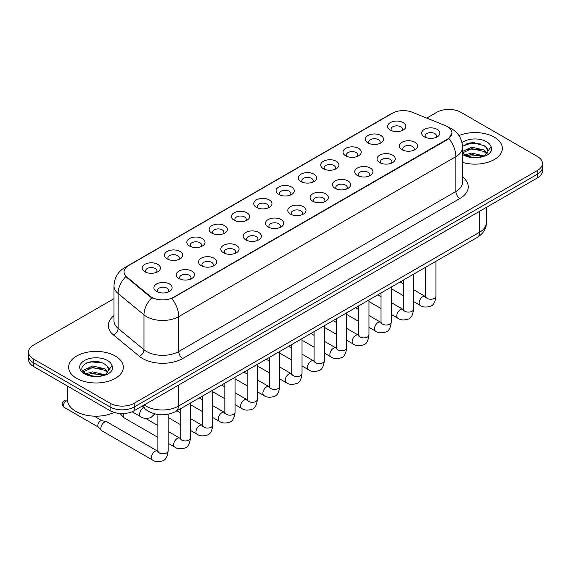 <?xml version="1.0" encoding="UTF-8"?>
<svg xmlns="http://www.w3.org/2000/svg" width="571" height="571" viewBox="0 0 571 571"><rect width="100%" height="100%" fill="white"/><g stroke="black" fill="none" stroke-linecap="round" stroke-linejoin="round"><path stroke-width="0.86" d="M367.988 142.943L367.988 142.943A9.115 5.26 180 0 1 367.988 135.505A9.115 5.26 180 0 1 380.878 135.505A9.115 5.26 180 0 1 380.878 142.943A9.115 5.26 180 0 1 367.988 142.943M379.387 143.642A5.696 3.29 0 0 0 380.129 142.015A5.696 3.29 0 0 0 378.466 139.688A5.696 3.29 0 0 0 372.256 138.974A5.696 3.29 0 0 0 368.738 142.015A5.696 3.29 0 0 0 369.487 143.642M345.676 155.826L345.676 155.826A9.115 5.26 180 0 1 345.676 148.389A9.115 5.26 180 0 1 358.567 148.389A9.115 5.26 180 0 1 358.567 155.826A9.115 5.26 180 0 1 345.676 155.826M357.068 156.525A5.696 3.29 0 0 0 357.817 154.898A5.696 3.29 0 0 0 356.147 152.571A5.696 3.29 0 0 0 349.944 151.857A5.696 3.29 0 0 0 346.426 154.898A5.696 3.29 0 0 0 347.175 156.525M323.364 168.709L323.364 168.709A9.115 5.26 180 0 1 323.364 161.272A9.115 5.26 180 0 1 336.255 161.272A9.115 5.26 180 0 1 336.255 168.709A9.115 5.26 180 0 1 323.364 168.709M334.756 169.409A5.696 3.29 0 0 0 335.505 167.781A5.696 3.29 0 0 0 333.835 165.454A5.696 3.29 0 0 0 327.626 164.741A5.696 3.29 0 0 0 324.114 167.781A5.696 3.29 0 0 0 324.856 169.409M301.045 181.592L301.045 181.592A9.115 5.26 180 0 1 301.045 174.155A9.115 5.26 180 0 1 313.936 174.155A9.115 5.26 180 0 1 313.936 181.592A9.115 5.26 180 0 1 301.045 181.592M312.444 182.292A5.696 3.29 0 0 0 313.186 180.664A5.696 3.29 0 0 0 311.523 178.338A5.696 3.29 0 0 0 305.314 177.624A5.696 3.29 0 0 0 301.795 180.664A5.696 3.29 0 0 0 302.544 182.292M278.734 194.475L278.734 194.475A9.115 5.26 180 0 1 278.734 187.038A9.115 5.26 180 0 1 291.624 187.038A9.115 5.26 180 0 1 291.624 194.475A9.115 5.26 180 0 1 278.734 194.475M290.125 195.175A5.696 3.29 0 0 0 290.875 193.548A5.696 3.29 0 0 0 289.204 191.221A5.696 3.29 0 0 0 282.995 190.507A5.696 3.29 0 0 0 279.483 193.548A5.696 3.29 0 0 0 280.225 195.175M256.422 207.359L256.422 207.359A9.115 5.26 180 0 1 256.422 199.921A9.115 5.26 180 0 1 269.305 199.921A9.115 5.26 180 0 1 269.305 207.359A9.115 5.26 180 0 1 256.422 207.359M267.813 208.058A5.696 3.29 0 0 0 268.563 206.431A5.696 3.29 0 0 0 266.893 204.104A5.696 3.29 0 0 0 260.683 203.39A5.696 3.29 0 0 0 257.164 206.431A5.696 3.29 0 0 0 257.914 208.058M234.103 220.242L234.103 220.242A9.115 5.26 180 0 1 234.103 212.805A9.115 5.26 180 0 1 246.993 212.805A9.115 5.26 180 0 1 246.993 220.242A9.115 5.26 180 0 1 234.103 220.242M245.501 220.941A5.696 3.29 0 0 0 246.244 219.314A5.696 3.29 0 0 0 244.574 216.987A5.696 3.29 0 0 0 238.371 216.273A5.696 3.29 0 0 0 234.852 219.314A5.696 3.29 0 0 0 235.602 220.941M211.791 233.125L211.791 233.125A9.115 5.26 180 0 1 211.791 225.688A9.115 5.26 180 0 1 224.681 225.688A9.115 5.26 180 0 1 224.681 233.125A9.115 5.26 180 0 1 211.791 233.125M223.182 233.825A5.696 3.29 0 0 0 223.932 232.197A5.696 3.29 0 0 0 222.262 229.87A5.696 3.29 0 0 0 216.052 229.157A5.696 3.29 0 0 0 212.54 232.197A5.696 3.29 0 0 0 213.283 233.825M189.472 246.008L189.472 246.008A9.115 5.26 180 0 1 189.472 238.571A9.115 5.26 180 0 1 202.362 238.571A9.115 5.26 180 0 1 202.362 246.008A9.115 5.26 180 0 1 189.472 246.008M200.871 246.708A5.696 3.29 0 0 0 201.613 245.08A5.696 3.29 0 0 0 199.95 242.754A5.696 3.29 0 0 0 193.74 242.04A5.696 3.29 0 0 0 190.222 245.08A5.696 3.29 0 0 0 190.971 246.708M167.16 258.891L167.16 258.891A9.115 5.26 180 0 1 167.16 251.454A9.115 5.26 180 0 1 180.051 251.454A9.115 5.26 180 0 1 180.051 258.891A9.115 5.26 180 0 1 167.16 258.891M178.552 259.591A5.696 3.29 0 0 0 179.301 257.964A5.696 3.29 0 0 0 177.631 255.637A5.696 3.29 0 0 0 171.428 254.923A5.696 3.29 0 0 0 167.91 257.964A5.696 3.29 0 0 0 168.652 259.591M144.848 271.775L144.848 271.775A9.115 5.26 180 0 1 144.848 264.337A9.115 5.26 180 0 1 157.739 264.337A9.115 5.26 180 0 1 157.739 271.775A9.115 5.26 180 0 1 144.848 271.775M156.24 272.474A5.696 3.29 0 0 0 156.989 270.847A5.696 3.29 0 0 0 155.319 268.52A5.696 3.29 0 0 0 149.11 267.806A5.696 3.29 0 0 0 145.591 270.847A5.696 3.29 0 0 0 146.34 272.474M390.307 130.06L390.307 130.06A9.115 5.26 180 0 1 390.307 122.622A9.115 5.26 180 0 1 403.197 122.622A9.115 5.26 180 0 1 403.197 130.06A9.115 5.26 180 0 1 390.307 130.06M401.698 130.759A5.696 3.29 0 0 0 402.448 129.132A5.696 3.29 0 0 0 400.778 126.805A5.696 3.29 0 0 0 394.568 126.091A5.696 3.29 0 0 0 391.056 129.132A5.696 3.29 0 0 0 391.799 130.759M402.027 149.709L402.027 149.709A9.115 5.26 180 0 1 402.027 142.272A9.115 5.26 180 0 1 414.917 142.272A9.115 5.26 180 0 1 414.917 149.709A9.115 5.26 180 0 1 402.027 149.709M413.418 150.409A5.696 3.29 0 0 0 414.168 148.781A5.696 3.29 0 0 0 412.498 146.454A5.696 3.29 0 0 0 406.295 145.741A5.696 3.29 0 0 0 402.776 148.781A5.696 3.29 0 0 0 403.519 150.409M379.715 162.592L379.715 162.592A9.115 5.26 180 0 1 379.715 155.155A9.115 5.26 180 0 1 392.598 155.155A9.115 5.26 180 0 1 392.605 162.592A9.115 5.26 180 0 1 379.715 162.592M391.106 163.292A5.696 3.29 0 0 0 391.856 161.664A5.696 3.29 0 0 0 390.186 159.338A5.696 3.29 0 0 0 383.976 158.624A5.696 3.29 0 0 0 380.457 161.664A5.696 3.29 0 0 0 381.207 163.292M357.396 175.475L357.396 175.475A9.115 5.26 180 0 1 357.396 168.038A9.115 5.26 180 0 1 370.286 168.038A9.115 5.26 180 0 1 370.286 175.475A9.115 5.26 180 0 1 357.396 175.475M368.795 176.175A5.696 3.29 0 0 0 369.537 174.548A5.696 3.29 0 0 0 367.874 172.221A5.696 3.29 0 0 0 361.664 171.507A5.696 3.29 0 0 0 358.145 174.548A5.696 3.29 0 0 0 358.895 176.175M335.084 188.359L335.084 188.359A9.115 5.26 180 0 1 335.084 180.921A9.115 5.26 180 0 1 347.975 180.921A9.115 5.26 180 0 1 347.975 188.359A9.115 5.26 180 0 1 335.084 188.359M346.476 189.058A5.696 3.29 0 0 0 347.225 187.431A5.696 3.29 0 0 0 345.555 185.104A5.696 3.29 0 0 0 339.345 184.39A5.696 3.29 0 0 0 335.834 187.431A5.696 3.29 0 0 0 336.576 189.058M312.772 201.242A9.115 5.26 180 0 1 312.765 201.242A9.115 5.26 180 0 1 312.772 193.805A9.115 5.26 180 0 1 325.656 193.805A9.115 5.26 180 0 1 325.656 201.242A9.115 5.26 180 0 1 312.772 201.242M324.164 201.941A5.696 3.29 0 0 0 324.913 200.314A5.696 3.29 0 0 0 323.243 197.987A5.696 3.29 0 0 0 317.033 197.273A5.696 3.29 0 0 0 313.515 200.314A5.696 3.29 0 0 0 314.264 201.941M290.453 214.125L290.453 214.125A9.115 5.26 180 0 1 290.453 206.688A9.115 5.26 180 0 1 303.344 206.688A9.115 5.26 180 0 1 303.344 214.125A9.115 5.26 180 0 1 290.453 214.125M301.852 214.824A5.696 3.29 0 0 0 302.594 213.197A5.696 3.29 0 0 0 300.924 210.87A5.696 3.29 0 0 0 294.722 210.157A5.696 3.29 0 0 0 291.203 213.197A5.696 3.29 0 0 0 291.952 214.824M268.142 227.008L268.142 227.008A9.115 5.26 180 0 1 268.142 219.571A9.115 5.26 180 0 1 281.032 219.571A9.115 5.26 180 0 1 281.032 227.008A9.115 5.26 180 0 1 268.142 227.008M279.533 227.708A5.696 3.29 0 0 0 280.282 226.08A5.696 3.29 0 0 0 278.612 223.753A5.696 3.29 0 0 0 272.403 223.04A5.696 3.29 0 0 0 268.891 226.08A5.696 3.29 0 0 0 269.633 227.708M245.823 239.891L245.823 239.891A9.115 5.26 180 0 1 245.823 232.454A9.115 5.26 180 0 1 258.713 232.454A9.115 5.26 180 0 1 258.713 239.891A9.115 5.26 180 0 1 245.823 239.891M257.221 240.591A5.696 3.29 0 0 0 257.964 238.964A5.696 3.29 0 0 0 256.3 236.637A5.696 3.29 0 0 0 250.091 235.923A5.696 3.29 0 0 0 246.572 238.964A5.696 3.29 0 0 0 247.322 240.591M223.511 252.775L223.511 252.775A9.115 5.26 180 0 1 223.511 245.337A9.115 5.26 180 0 1 236.401 245.337A9.115 5.26 180 0 1 236.401 252.775A9.115 5.26 180 0 1 223.511 252.775M234.902 253.474A5.696 3.29 0 0 0 235.652 251.847A5.696 3.29 0 0 0 233.982 249.52A5.696 3.29 0 0 0 227.772 248.806A5.696 3.29 0 0 0 224.26 251.847A5.696 3.29 0 0 0 225.003 253.474M201.199 265.658L201.199 265.658A9.115 5.26 180 0 1 201.199 258.22A9.115 5.26 180 0 1 214.082 258.22A9.115 5.26 180 0 1 214.082 265.658A9.115 5.26 180 0 1 201.199 265.658M212.59 266.357A5.696 3.29 0 0 0 213.34 264.73A5.696 3.29 0 0 0 211.67 262.403A5.696 3.29 0 0 0 205.46 261.689A5.696 3.29 0 0 0 201.941 264.73A5.696 3.29 0 0 0 202.691 266.357M178.88 278.541L178.88 278.541A9.115 5.26 180 0 1 178.88 271.104A9.115 5.26 180 0 1 191.77 271.104A9.115 5.26 180 0 1 191.77 278.541A9.115 5.26 180 0 1 178.88 278.541M190.279 279.24A5.696 3.29 0 0 0 191.021 277.613A5.696 3.29 0 0 0 189.351 275.286A5.696 3.29 0 0 0 183.148 274.572A5.696 3.29 0 0 0 179.629 277.613A5.696 3.29 0 0 0 180.379 279.24M156.568 291.424L156.568 291.424A9.115 5.26 180 0 1 156.568 283.987A9.115 5.26 180 0 1 169.459 283.987A9.115 5.26 180 0 1 169.459 291.424A9.115 5.26 180 0 1 156.568 291.424M167.96 292.124A5.696 3.29 0 0 0 168.709 290.496A5.696 3.29 0 0 0 167.039 288.169A5.696 3.29 0 0 0 160.829 287.456A5.696 3.29 0 0 0 157.318 290.496A5.696 3.29 0 0 0 158.06 292.124M424.339 136.826L424.339 136.826A9.115 5.26 180 0 1 424.339 129.389A9.115 5.26 180 0 1 437.229 129.389A9.115 5.26 180 0 1 437.229 136.826A9.115 5.26 180 0 1 424.339 136.826M435.737 137.525A5.696 3.29 0 0 0 436.48 135.898A5.696 3.29 0 0 0 434.817 133.571A5.696 3.29 0 0 0 428.607 132.857A5.696 3.29 0 0 0 425.088 135.898A5.696 3.29 0 0 0 425.838 137.525M445.366 125.627A15.381 8.879 180 0 1 447.421 126.619A15.381 8.879 180 0 1 451.925 132.9A15.381 8.879 180 0 1 447.421 139.174L173.527 297.313A15.381 8.879 180 0 1 150.052 296.128L126.826 276.978A15.381 8.879 180 0 1 124.043 271.882A15.381 8.879 180 0 1 128.554 265.601L392.505 113.215A15.381 8.879 180 0 1 412.198 112.216L445.366 125.627M494.343 137.204A27.344 15.788 0 0 0 458.963 135.584A27.344 15.788 0 0 1 494.343 137.204A27.344 15.788 0 0 1 502.352 148.36A27.344 15.788 0 0 0 494.343 137.204M115.321 356.033A27.344 15.788 0 0 0 85.522 352.607A27.344 15.788 0 0 0 68.648 367.189A27.344 15.788 0 0 0 76.657 378.352A27.344 15.788 0 0 0 106.449 381.778A27.344 15.788 0 0 0 123.329 367.189A27.344 15.788 0 0 0 115.321 356.033A27.344 15.788 0 0 0 85.522 352.607A27.344 15.788 0 0 0 68.648 367.189A27.344 15.788 0 0 0 76.657 378.352A27.344 15.788 0 0 0 106.449 381.778A27.344 15.788 0 0 0 123.329 367.189A27.344 15.788 0 0 0 115.321 356.033M451.925 132.9L448.913 138.553L447.421 139.638L171.792 298.547A19.935 11.513 60 0 1 178.759 316.612A22.783 13.154 180 0 1 146.54 316.612A22.783 13.154 180 0 1 143.985 314.857L118.104 293.515A22.783 13.154 180 0 1 113.986 285.971L113.986 320.852A22.783 13.154 0 0 0 118.104 328.404L143.985 349.738A22.783 13.154 0 0 0 146.54 351.493A22.783 13.154 0 0 0 178.759 351.493L455.879 191.499A22.783 13.154 0 0 0 462.553 182.199L462.553 147.318A22.783 13.154 180 0 1 455.879 156.618A19.935 11.513 -120 0 0 448.913 138.553M113.986 298.662L33.553 345.098A17.087 9.864 0 0 0 28.55 352.079L28.55 359.516A17.087 9.864 0 0 0 33.553 366.496L110.082 410.677L110.082 406.959A17.087 9.864 0 0 0 134.249 406.959L537.447 174.176A17.087 9.864 0 0 0 542.45 167.203A17.087 9.864 0 0 1 537.447 174.176L134.249 406.959A17.087 9.864 0 0 1 110.082 406.959L33.553 362.771L110.082 406.959L110.082 403.233A17.087 9.864 0 0 0 134.249 403.233L537.447 170.458A17.087 9.864 0 0 0 542.45 163.477A17.087 9.864 0 0 0 537.447 156.504L460.918 112.316A17.087 9.864 0 0 0 436.751 112.316L426.744 118.097M28.55 355.797A17.087 9.864 0 0 0 33.553 362.771A17.087 9.864 0 0 1 28.55 355.797M153.506 298.547L150.052 296.799L125.791 276.6A19.935 13.333 129.5 0 0 118.104 293.515L118.104 328.404A5.696 3.811 -50.5 0 1 113.443 334.941A28.479 16.445 180 0 1 113.986 315.642M462.553 162.414A27.344 15.788 0 0 0 502.352 148.36A27.344 15.788 0 0 1 462.553 162.414M28.55 352.079A17.087 9.864 0 0 0 33.553 359.052L110.082 403.233M95.678 361.479A22.783 13.154 0 0 0 89.112 362.093M474.701 142.65A22.783 13.154 0 0 0 468.134 143.264M110.082 410.677A17.087 9.864 0 0 0 134.249 410.677L537.447 177.895A17.087 9.864 0 0 0 542.45 170.922L542.45 163.477M462.553 152.964L464.694 154.691C469.676 157.396 475.564 158.081 482.359 156.761L485.978 155.705C489.454 153.92 491.388 151.693 491.767 149.024L491.053 146.711L487.891 151.151A12.876 7.437 0 0 0 486.435 147.718L484.129 145.619L472.403 142.636L462.524 146.233M487.698 152.036L484.551 155.833M465.072 154.912L471.682 153.049L484.251 156.047M480.932 155.804L470.668 154.927L466.593 155.662L471.682 154.52L482.823 156.661M462.553 151.451L471.682 147.14L484.115 150.052L487.113 153.164M462.553 152.928L471.682 148.617L484.115 151.522L486.613 153.863M486.435 147.718L487.884 151.329M465.622 144.135L470.668 143.107L481.06 144.028M466.571 149.759L470.668 149.017L480.932 149.895M67.506 386.096L67.506 399.75A28.479 16.445 0 0 0 75.85 411.377A28.479 16.445 0 0 0 114.15 412.412M108.676 370.865L108.861 369.979A12.876 7.437 0 0 0 107.412 366.546L105.107 364.448C93.237 356.047 73.459 367.01 85.664 373.52C90.653 376.225 96.542 376.91 103.337 375.59L106.955 374.533C110.431 372.749 112.359 370.522 112.744 367.852L112.03 365.54L105.528 374.662M86.05 373.741L92.652 371.871L105.228 374.876M101.902 374.633L91.638 373.755L87.563 374.49L92.652 373.348L103.801 375.49M83.159 371.357L83.552 370.244L92.652 365.968L105.093 368.873L108.083 371.992M83.516 371.778L92.652 367.446L105.093 370.351L107.591 372.692M107.412 366.546L108.854 370.158M86.592 362.963L91.638 361.935L102.031 362.856M87.549 368.588L91.638 367.845L101.902 368.723M157.881 437.357L124.2 417.908A5.125 2.962 -60 0 1 123.786 417.579A5.125 2.962 -60 0 1 123.136 415.567A5.125 2.962 -60 0 1 123.493 413.54M123.786 417.579L120.581 414.111A3.704 2.141 -60 0 1 120.238 413.504M168.138 414.246L168.138 450.862C167.439 456.814 165.59 460.14 162.607 460.84C158.374 462.153 154.969 461.853 152.393 459.955L101.881 430.791A5.125 2.962 -60 0 1 101.467 430.463A5.125 2.962 -60 0 1 100.824 428.45A5.125 2.962 -60 0 1 104.443 422.169A5.125 2.962 -60 0 1 106.513 421.719A5.125 2.962 -60 0 1 107.013 421.912L157.867 451.261M101.467 430.463L98.269 426.994A3.704 2.141 -60 0 1 97.798 425.538A3.704 2.141 -60 0 1 100.417 421.005A3.704 2.141 -60 0 1 101.916 420.684L106.513 421.719M173.527 297.313L173.527 297.769M150.052 296.128L150.052 296.799M126.826 276.978L126.826 277.649M447.421 139.174L447.421 139.638M182.791 358.474A5.696 3.29 60 0 1 178.759 351.493L178.759 316.612L455.879 156.618L455.879 191.499A5.696 3.29 60 0 0 459.905 198.48L182.791 358.474A28.479 16.445 180 0 1 142.507 358.474A28.479 16.445 180 0 1 139.317 356.275L113.443 334.941M462.553 147.318C462.167 139.124 458.57 132.979 451.754 128.889L448.877 127.483A19.935 9.336 112 0 0 448.606 127.39M126.855 266.764A19.935 11.513 -120 0 0 124.792 267.542C117.976 271.639 114.371 277.777 113.986 285.971M124.792 267.542L390.828 113.95A19.935 11.513 60 0 1 392.341 113.308M151.75 297.855A19.935 13.333 129.5 0 0 143.985 314.857L143.985 349.738A5.696 3.811 -50.5 0 1 139.317 356.275M462.553 176.981A28.479 16.445 180 0 1 459.905 198.48M134.249 403.233L134.249 410.677M537.447 170.458L537.447 177.895M33.553 359.052L33.553 366.496M144.249 404.91A22.783 13.154 0 0 0 146.133 406.145A22.783 13.154 0 0 0 178.359 406.145L479.647 232.197A22.783 13.154 0 0 0 486.321 222.897C486.485 228.55 483.473 233.389 477.285 237.415L175.996 411.363A11.391 6.581 60 0 0 178.359 406.145L178.359 385.211M479.647 211.27L479.647 232.197A11.391 6.581 60 0 1 477.285 237.415M143.628 405.267A11.391 7.623 129.5 0 0 145.669 409.407L141.872 406.281M435.916 261.297L435.916 296.263A5.125 2.962 180 0 1 434.174 298.483A5.125 2.962 180 0 1 427.158 298.362A5.125 2.962 180 0 1 425.659 296.263L425.495 297.37L425.952 296.991M435.916 296.263C435.209 302.216 433.368 305.542 430.384 306.242C426.144 307.555 422.74 307.255 420.17 305.357A5.125 2.962 -60 0 1 419.378 301.245A5.125 2.962 -60 0 1 422.733 296.734A5.125 2.962 -60 0 1 422.961 296.606A5.125 2.962 -60 0 1 425.295 296.477L425.645 296.663M413.597 274.18L413.597 309.147A5.125 2.962 180 0 1 411.862 311.366A5.125 2.962 180 0 1 404.846 311.245A5.125 2.962 180 0 1 403.347 309.147L403.183 310.253L403.64 309.875M413.597 309.147C412.897 315.099 411.049 318.425 408.065 319.125C403.833 320.438 400.428 320.138 397.851 318.24A5.125 2.962 -60 0 1 397.066 314.129A5.125 2.962 -60 0 1 400.414 309.618A5.125 2.962 -60 0 1 400.642 309.489A5.125 2.962 -60 0 1 402.976 309.361L403.333 309.546M391.285 287.063L391.285 322.03A5.125 2.962 180 0 1 389.55 324.249A5.125 2.962 180 0 1 382.534 324.128A5.125 2.962 180 0 1 381.028 322.03L380.864 323.136L381.321 322.758M391.285 322.03C390.578 327.982 388.737 331.308 385.753 332.008C381.521 333.321 378.116 333.021 375.54 331.123A5.125 2.962 -60 0 1 374.754 327.012A5.125 2.962 -60 0 1 378.102 322.501A5.125 2.962 -60 0 1 378.33 322.372A5.125 2.962 -60 0 1 380.664 322.244L381.014 322.429M368.966 299.946L368.966 334.913A5.125 2.962 180 0 1 367.232 337.133A5.125 2.962 180 0 1 360.215 337.011A5.125 2.962 180 0 1 358.716 334.913L358.552 336.019L359.009 335.641M368.966 334.913C368.266 340.866 366.425 344.192 363.441 344.891C359.202 346.204 355.797 345.905 353.221 344.006A5.125 2.962 -60 0 1 352.435 339.895A5.125 2.962 -60 0 1 355.79 335.384A5.125 2.962 -60 0 1 356.011 335.256A5.125 2.962 -60 0 1 358.352 335.127L358.702 335.313M346.654 312.829L346.654 347.796A5.125 2.962 180 0 1 344.92 350.016A5.125 2.962 180 0 1 337.904 349.895A5.125 2.962 180 0 1 336.405 347.796L336.233 348.902L336.697 348.524M346.654 347.796C345.955 353.749 344.106 357.075 341.123 357.774C336.89 359.088 333.485 358.788 330.909 356.889A5.125 2.962 -60 0 1 330.124 352.778A5.125 2.962 -60 0 1 333.471 348.267A5.125 2.962 -60 0 1 333.7 348.139A5.125 2.962 -60 0 1 336.034 348.01L336.383 348.196M491.053 146.711A16.295 9.407 0 0 0 486.535 141.708A16.295 9.407 0 0 0 462.032 142.679M462.553 154.427A16.295 9.407 0 0 0 463.488 155.019A16.295 9.407 0 0 0 482.359 156.761M112.03 365.54A16.295 9.407 0 0 0 107.512 360.537A16.295 9.407 0 0 0 84.465 360.537A16.295 9.407 0 0 0 84.465 373.841A16.295 9.407 0 0 0 103.337 375.59M324.342 325.713L324.342 360.679A5.125 2.962 180 0 1 322.601 362.899A5.125 2.962 180 0 1 315.592 362.778A5.125 2.962 180 0 1 314.086 360.679L313.922 361.786L314.378 361.407M324.342 360.679C323.636 366.632 321.794 369.958 318.811 370.658C314.578 371.971 311.166 371.671 308.597 369.772A5.125 2.962 -60 0 1 307.812 365.661A5.125 2.962 -60 0 1 311.159 361.15A5.125 2.962 -60 0 1 311.388 361.022A5.125 2.962 -60 0 1 313.722 360.893L314.071 361.079M302.023 338.596L302.023 373.562A5.125 2.962 180 0 1 300.289 375.782A5.125 2.962 180 0 1 293.273 375.661A5.125 2.962 180 0 1 291.774 373.562L291.61 374.669L292.066 374.291M302.023 373.562C301.324 379.515 299.482 382.841 296.492 383.541C292.259 384.854 288.855 384.554 286.278 382.656A5.125 2.962 -60 0 1 285.493 378.544A5.125 2.962 -60 0 1 288.84 374.034A5.125 2.962 -60 0 1 289.069 373.905A5.125 2.962 -60 0 1 291.41 373.777L291.76 373.962M279.711 351.479L279.711 386.446A5.125 2.962 180 0 1 277.977 388.665A5.125 2.962 180 0 1 270.961 388.544A5.125 2.962 180 0 1 269.455 386.446L269.291 387.552L269.755 387.174M279.711 386.446C279.005 392.398 277.163 395.724 274.18 396.424C269.947 397.737 266.543 397.437 263.966 395.539A5.125 2.962 -60 0 1 263.181 391.428A5.125 2.962 -60 0 1 266.529 386.917A5.125 2.962 -60 0 1 266.757 386.788A5.125 2.962 -60 0 1 269.091 386.66L269.441 386.845M257.4 364.362L257.4 399.329A5.125 2.962 180 0 1 255.658 401.549A5.125 2.962 180 0 1 248.642 401.427A5.125 2.962 180 0 1 247.143 399.329L246.979 400.435L247.436 400.057M257.4 399.329C256.693 405.282 254.852 408.608 251.868 409.307C247.628 410.62 244.224 410.321 241.647 408.422A5.125 2.962 -60 0 1 240.862 404.311A5.125 2.962 -60 0 1 244.217 399.8A5.125 2.962 -60 0 1 244.445 399.671A5.125 2.962 -60 0 1 246.779 399.543L247.129 399.729M235.081 377.245L235.081 412.212A5.125 2.962 180 0 1 233.346 414.432A5.125 2.962 180 0 1 226.33 414.31A5.125 2.962 180 0 1 224.831 412.212L224.667 413.318L225.124 412.94M235.081 412.212C234.381 418.165 232.533 421.491 229.549 422.19C225.317 423.504 221.912 423.204 219.335 421.305A5.125 2.962 -60 0 1 218.55 417.194A5.125 2.962 -60 0 1 221.898 412.683A5.125 2.962 -60 0 1 222.126 412.555A5.125 2.962 -60 0 1 224.46 412.426L224.81 412.612M212.769 390.129L212.769 425.095A5.125 2.962 180 0 1 211.034 427.315A5.125 2.962 180 0 1 204.018 427.194A5.125 2.962 180 0 1 202.512 425.095L202.348 426.202L202.805 425.823M212.769 425.095C212.062 431.048 210.221 434.374 207.237 435.073C203.005 436.387 199.6 436.087 197.024 434.188A5.125 2.962 -60 0 1 196.238 430.077A5.125 2.962 -60 0 1 199.586 425.566A5.125 2.962 -60 0 1 199.814 425.438A5.125 2.962 -60 0 1 202.148 425.309L202.498 425.495M190.45 403.012L190.45 437.978A5.125 2.962 180 0 1 188.715 440.198A5.125 2.962 180 0 1 181.699 440.077A5.125 2.962 180 0 1 180.2 437.978L180.036 439.085L180.493 438.706M190.45 437.978C189.75 443.931 187.909 447.257 184.925 447.957C180.686 449.27 177.281 448.97 174.705 447.072A5.125 2.962 -60 0 1 173.919 442.96A5.125 2.962 -60 0 1 177.267 438.449A5.125 2.962 -60 0 1 177.495 438.321A5.125 2.962 -60 0 1 179.836 438.193L180.186 438.378M67.87 400.963L64.166 400.963A3.704 2.141 60 0 1 66.022 401.142A3.704 2.141 -60 0 1 67.571 400.835M168.138 450.862A5.125 2.962 180 0 1 166.404 453.081A5.125 2.962 180 0 1 159.388 452.96A5.125 2.962 180 0 1 157.881 450.862L157.717 451.968L158.181 451.59M152.393 459.955A5.125 2.962 -60 0 1 151.608 455.844A5.125 2.962 -60 0 1 154.955 451.333A5.125 2.962 -60 0 1 155.184 451.204A5.125 2.962 -60 0 1 157.517 451.076M98.405 427.137L64.166 407.373A3.704 2.141 -60 0 1 63.602 404.411A3.704 2.141 -60 0 1 66.022 401.142M132.101 411.727L140.673 416.68A5.125 2.962 -60 0 1 139.888 412.569A5.125 2.962 -60 0 1 143.235 408.051A5.125 2.962 -60 0 1 143.464 407.93A5.125 2.962 -60 0 1 143.728 407.808M390.828 113.95L394.482 112.244M175.996 411.363C166.832 415.966 157.66 415.966 148.496 411.363L145.669 409.407M486.321 222.897L486.321 207.416M420.17 305.357L413.597 301.567M403.347 295.642L391.285 288.683M425.659 267.221L425.659 296.263M425.295 296.477L413.597 289.725M403.347 283.808L400.135 281.953M397.851 318.24L391.285 314.45M381.028 308.526L368.966 301.567M403.347 280.104L403.347 309.147M402.976 309.361L391.285 302.609M381.028 296.692L377.824 294.836M375.54 331.123L368.966 327.333M358.716 321.409L346.654 314.45M381.028 292.987L381.028 322.03M380.664 322.244L368.966 315.492M358.716 309.575L355.512 307.719M353.221 344.006L346.654 340.216M336.405 334.292L324.342 327.333M358.716 305.87L358.716 334.913M358.352 335.127L346.654 328.375M336.405 322.458L333.193 320.602M330.909 356.889L324.342 353.099M314.086 347.175L302.023 340.216M336.405 318.754L336.405 347.796M336.034 348.01L324.342 341.258M314.086 335.341L310.881 333.485M308.597 369.772L302.023 365.982M291.774 360.058L279.711 353.099M314.086 331.637L314.086 360.679M313.722 360.893L302.023 354.141M291.774 348.224L288.562 346.369M286.278 382.656L279.711 378.866M269.455 372.942L257.4 365.982M291.774 344.52L291.774 373.562M291.41 373.777L279.711 367.025M269.455 361.108L266.25 359.252M263.966 395.539L257.4 391.749M247.143 385.825L235.081 378.866M269.455 357.403L269.455 386.446M269.091 386.66L257.4 379.908M247.143 373.991L243.938 372.135M241.647 408.422L235.081 404.632M224.831 398.708L212.769 391.749M247.143 370.286L247.143 399.329M246.779 399.543L235.081 392.791M224.831 386.874L221.619 385.018M219.335 421.305L212.769 417.515M202.512 411.591L190.45 404.632M224.831 383.17L224.831 412.212M224.46 412.426L212.769 405.674M202.512 399.757L199.308 397.901M197.024 434.188L190.45 430.398M180.2 424.474L168.138 417.515M202.512 396.053L202.512 425.095M202.148 425.309L190.45 418.557M180.2 412.64L176.996 410.785M174.705 447.072L168.138 443.282M119.275 413.425L120.717 414.253M180.2 408.936L180.2 437.978M179.836 438.193L168.138 431.44M157.881 425.523L145.512 418.379M157.881 414.503L157.881 450.862M94.194 416.159L102.102 420.727M64.166 407.373C60.812 402.955 62.325 403.205 64.166 400.963M140.673 416.68C143.2 418.572 146.604 418.864 150.887 417.565L154.834 413.896"/></g></svg>

